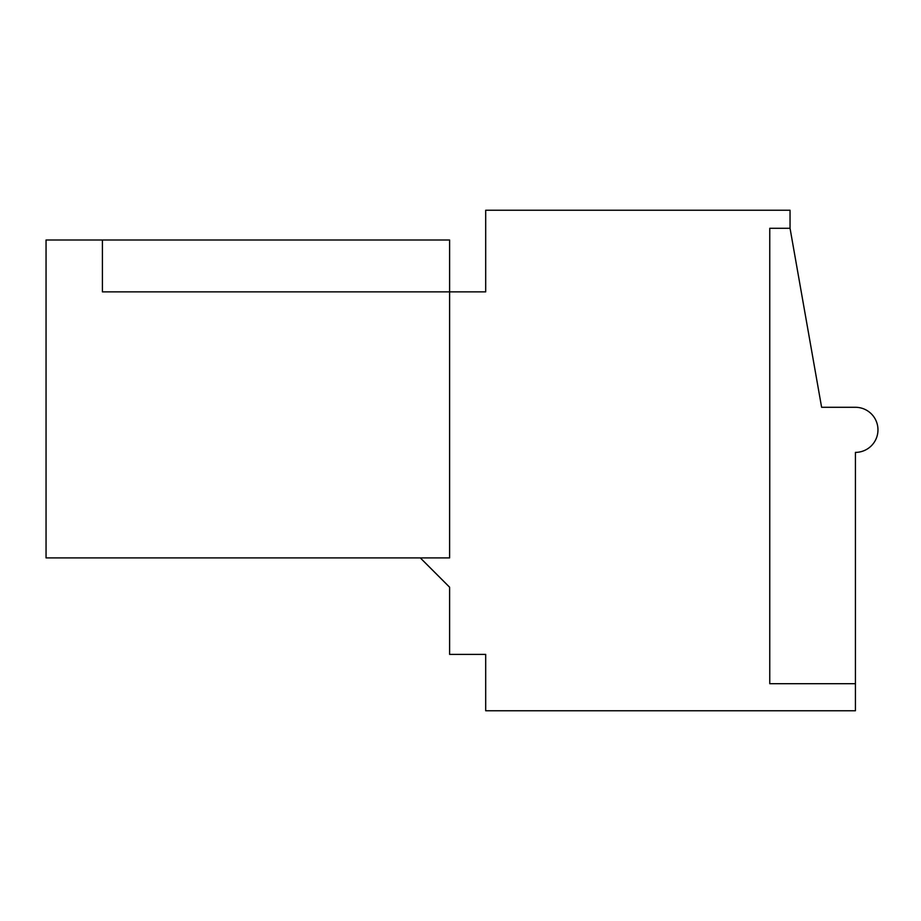 <?xml version="1.0" encoding="UTF-8"?>
<svg xmlns="http://www.w3.org/2000/svg" width="921" height="921" viewBox="0 0 921 921"><rect width="100%" height="100%" fill="white"/><g stroke="black" fill="none" stroke-linecap="round" stroke-linejoin="round"><path stroke-width="1.38" d="M102.415 240.001L46.05 240.001L46.05 557.896L449.609 557.896L449.609 240.001L102.415 240.001L102.415 291.865L102.415 240.001M420.298 557.896L449.609 587.207L449.609 654.394L485.689 654.394L485.689 710.759L855.425 710.759L855.425 452.384A22.541 22.541 0 0 0 877.966 429.842A22.541 22.541 0 0 0 855.425 407.289L821.613 407.289L790.045 228.293L790.045 210.241L485.689 210.241L485.689 291.865L102.415 291.865L449.609 291.865M855.425 683.704L769.76 683.704L769.76 228.293L790.045 228.293"/></g></svg>
